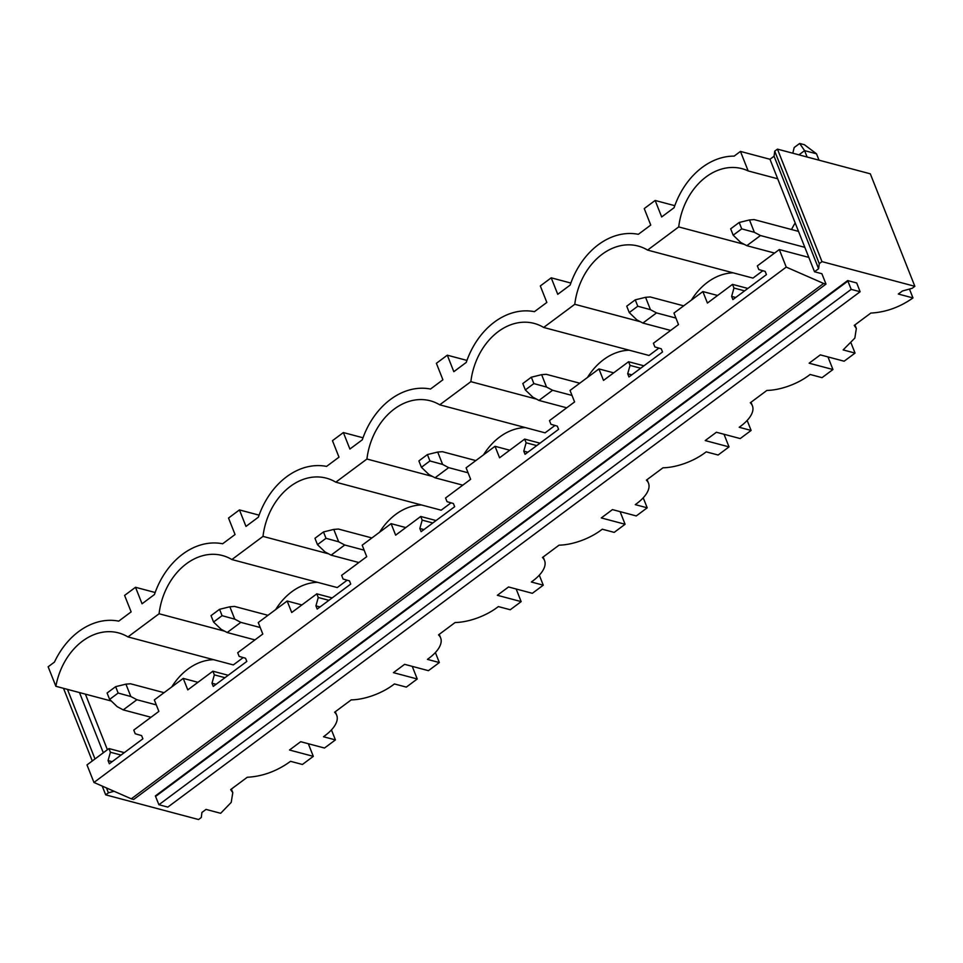 <?xml version="1.0" encoding="UTF-8"?>
<svg xmlns="http://www.w3.org/2000/svg" width="963" height="963" viewBox="0 0 963 963"><rect width="100%" height="100%" fill="white"/><g stroke="black" fill="none" stroke-linecap="round" stroke-linejoin="round"><path stroke-width="1.44" d="M826.001 284.085L823.618 283.459L131.317 798.821L133.701 799.446L826.001 284.085L821.884 273.721L814.505 271.759L818.598 268.713L819.26 263.645L821.981 261.623L914.85 286.312L912.117 288.334L902.415 290.995L898.323 294.04L912.972 297.928C899.851 307.209 885.804 312.253 870.829 313.071L854.229 325.422L856.348 328.455L854.843 338.097L843.143 349.918L855.048 353.084L844.13 361.209L820.32 354.878L809.137 363.195L832.947 369.527L822.041 377.652L810.136 374.487L808.764 375.498A38.351 17.117 -21.6 0 1 766.897 390.436L750.297 402.787A38.351 17.117 -21.6 0 1 752.416 405.82A38.351 17.117 -21.6 0 1 740.571 426.272L739.211 427.283L751.116 430.449L740.21 438.574L716.4 432.243L705.217 440.56L729.027 446.892L718.109 455.018L706.204 451.852L704.844 452.863A38.351 17.117 -21.6 0 1 662.977 467.801L646.378 480.152A38.351 17.117 -21.6 0 1 648.496 483.185A38.351 17.117 -21.6 0 1 636.651 503.637L635.279 504.648L647.196 507.814L636.278 515.939L612.468 509.608L601.285 517.925L625.095 524.257L614.189 532.383L602.284 529.217L600.912 530.228A38.351 17.117 -21.6 0 1 559.046 545.166L542.446 557.517A38.351 17.117 -21.6 0 1 544.564 560.55A38.351 17.117 -21.6 0 1 532.72 581.002L531.359 582.013L543.264 585.179L532.358 593.304L508.536 586.973L497.353 595.29L521.164 601.622L510.258 609.748L498.353 606.582L496.992 607.593A38.351 17.117 -21.6 0 1 455.114 622.531L438.514 634.882A38.351 17.117 -21.6 0 1 440.645 637.915A38.351 17.117 -21.6 0 1 428.8 658.367L427.428 659.378L439.333 662.544L428.427 670.669L404.616 664.338L393.434 672.655L417.244 678.987L406.326 687.113L394.421 683.947L393.06 684.958A38.351 17.117 -21.6 0 1 351.194 699.896L334.594 712.247A38.351 17.117 -21.6 0 1 336.713 715.28A38.351 17.117 -21.6 0 1 324.868 735.732L323.508 736.743L335.413 739.909L324.495 748.034L300.685 741.703L289.502 750.021L313.312 756.352L302.406 764.478L290.501 761.312L289.141 762.335C276.056 771.495 262.092 776.467 247.262 777.261L230.663 789.612L232.781 792.645L231.216 802.396L220.671 813.302L206.022 809.402L201.929 812.447L201.279 817.515L198.547 819.537L105.689 794.848L108.41 792.826L114.079 791.273M860.128 291.741L856.709 282.978L847.669 280.57L155.368 795.932L158.907 804.731L167.827 807.102L860.128 291.741L851.196 289.357L158.907 804.731M308.316 743.725L313.312 756.352M63.51 688.328L92.279 760.987M102.21 786.073L105.689 794.848M67.458 689.376L95 758.952M106.484 787.951L108.41 792.826M79.484 692.578L103.306 752.765M111.347 701.04L85.406 694.142L107.399 749.72M131.317 798.821L93.953 782.462L86.995 764.911L108.963 748.564L110.408 752.235L108.073 760.589L112.153 761.673M108.073 760.589L109.337 763.779L142.885 738.802L141.621 735.612L135.229 733.758L133.785 730.086L158.871 711.404L154.333 699.92L183.235 678.397L187.785 689.881L212.883 671.199L214.34 674.87L211.992 683.224L213.256 686.414L246.805 661.437L245.541 658.247L239.161 656.393L237.705 652.721L262.803 634.039L258.253 622.555L287.167 601.02L291.717 612.516L316.815 593.834L318.259 597.505L315.924 605.859L317.188 609.049L350.737 584.072L349.473 580.882L343.081 579.028L341.636 575.356L366.722 556.674L362.184 545.19L391.098 523.655L395.637 535.151L420.735 516.469L422.191 520.14L419.844 528.494L421.108 531.684L454.656 506.707L453.392 503.517L447.013 501.663L445.556 497.991L470.654 479.309L466.104 467.813L495.018 446.29L499.568 457.786L524.666 439.104L526.111 442.775L523.776 451.129L525.04 454.319L558.588 429.342L557.324 426.152L550.944 424.298L549.488 420.626L574.586 401.944L570.036 390.448L598.95 368.925L603.5 380.421L628.586 361.739L630.043 365.41L627.695 373.764L628.959 376.954L662.52 351.976L661.256 348.787L654.864 346.933L653.408 343.261L678.506 324.579L673.956 313.083L702.87 291.56L707.42 303.056L732.518 284.374L733.975 288.045L731.627 296.399L732.891 299.589L766.44 274.611L765.176 271.422L758.796 269.556L757.339 265.896L779.296 249.549L786.241 267.1L93.953 782.462M851.196 289.357L847.669 280.57M740.451 151.42L769.979 159.268L777.695 178.781L748.167 170.933L740.451 151.42L734.131 156.126A72.863 55.83 -75.1 0 0 674.088 207.707L661.677 216.952L655.153 200.46L644.235 208.586L650.759 225.065L638.349 234.31A72.863 55.83 -75.1 0 0 570.156 285.072L557.746 294.317L551.221 277.826L540.315 285.951L546.84 302.43L534.429 311.675A72.863 55.83 -75.1 0 0 466.236 362.437L453.826 371.682L447.301 355.191L436.383 363.316L442.908 379.795L430.497 389.04A72.863 55.83 -75.1 0 0 362.305 439.802L349.894 449.047L343.37 432.556L332.464 440.681L338.988 457.16L326.577 466.405A72.863 55.83 -75.1 0 0 258.385 517.167L245.974 526.412L239.438 509.921L228.532 518.046L235.056 534.525L222.646 543.77A72.863 55.83 -75.1 0 0 154.453 594.532L142.043 603.777L135.518 587.286L124.6 595.411L131.137 611.89L118.726 621.135A72.863 55.83 -75.1 0 0 54.458 662.087L48.15 666.781L55.878 686.294A61.355 47.018 -75.1 0 1 118.473 632.884A61.355 47.018 -75.1 0 1 127.959 636.916L159.076 613.756L224.692 631.198M748.167 170.933A61.355 47.018 -75.1 0 0 742.028 168.681A61.355 47.018 -75.1 0 0 678.71 226.919L647.593 250.091A61.355 47.018 -75.1 0 0 638.096 246.047A61.355 47.018 -75.1 0 0 574.779 304.296L543.662 327.456A61.355 47.018 -75.1 0 0 534.176 323.412A61.355 47.018 -75.1 0 0 470.859 381.661L439.742 404.821A61.355 47.018 -75.1 0 0 430.244 400.789A61.355 47.018 -75.1 0 0 366.927 459.026L335.81 482.186A61.355 47.018 -75.1 0 0 326.325 478.154A61.355 47.018 -75.1 0 0 262.995 536.391L231.878 559.551A61.355 47.018 -75.1 0 0 222.393 555.519A61.355 47.018 -75.1 0 0 159.076 613.756M135.518 587.286L155.163 592.51M823.618 283.459L786.241 267.1M85.406 694.142L55.878 686.294M108.963 748.564L124.287 752.645M110.408 752.235L121.037 755.064M243.218 657.573L233.323 664.927L127.959 636.916M213.593 659.679A61.355 47.018 -75.1 0 0 171.727 686.968M183.235 678.397L197.957 682.31M762.84 270.735L752.958 278.102L647.593 250.091M733.228 272.854A61.355 47.018 -75.1 0 0 691.35 300.143M658.921 348.1L649.026 355.467L543.662 327.456M629.296 350.219A61.355 47.018 -75.1 0 0 587.43 377.508M554.989 425.465L545.106 432.832L439.742 404.821M525.377 427.584A61.355 47.018 -75.1 0 0 483.498 454.873M451.069 502.83L441.174 510.197L335.81 482.186M421.445 504.949A61.355 47.018 -75.1 0 0 379.578 532.238M347.137 580.208L337.243 587.562L231.878 559.551M317.513 582.314A61.355 47.018 -75.1 0 0 275.647 609.603M795.185 222.935A61.355 47.018 -75.1 0 0 791.538 229.531M851.075 343.069L855.048 353.084M912.972 297.928L909.457 289.069M769.979 159.268L774.071 156.223L774.721 151.167L777.454 149.133L870.311 173.822L914.85 286.312M777.454 149.133L821.981 261.623M774.721 151.167L819.26 263.645M774.071 156.223L818.598 268.713M777.695 178.781L814.505 271.759M808.824 257.398L779.296 249.549M731.627 296.399L735.72 297.483M655.153 200.46L674.798 205.685M732.518 284.374L747.854 288.443M733.975 288.045L744.604 290.862M744.327 244.373L678.71 226.919M702.87 291.56L717.591 295.472M551.221 277.826L570.866 283.05M747.156 420.446L751.116 430.449M827.951 356.9L832.947 369.527M640.395 321.738L574.779 304.296M627.695 373.764L631.788 374.848M628.586 361.739L643.922 365.808M630.043 365.41L640.672 368.227M598.95 368.925L613.672 372.85M447.301 355.191L466.947 360.415M643.224 497.811L647.196 507.814M724.02 434.265L729.027 446.892M536.475 399.103L470.859 381.661M523.776 451.129L527.868 452.213M524.666 439.104L540.002 443.173M526.111 442.775L536.752 445.592M495.018 446.29L509.74 450.215M343.37 432.556L363.015 437.78M539.304 575.176L543.264 585.179M620.1 511.63L625.095 524.257M432.543 476.468L366.927 459.026M419.844 528.494L423.937 529.578M420.735 516.469L436.07 520.55M422.191 520.14L432.82 522.957M391.098 523.655L405.82 527.58M239.438 509.921L259.083 515.145M435.372 652.541L439.333 662.544M516.168 588.995L521.164 601.622M328.612 553.833L262.995 536.391M315.924 605.859L320.005 606.943M316.815 593.834L332.151 597.915M318.259 597.505L328.901 600.334M287.167 601.02L301.888 604.945M331.453 729.906L335.413 739.909M412.248 666.36L417.244 678.987M211.992 683.224L216.085 684.308M212.883 671.199L228.219 675.28M214.34 674.87L224.969 677.699M774.565 253.064L746.819 245.685L740.74 242.471L733.192 235.201L741.715 228.857L754.378 232.324L749.491 219.949L739.187 222.477L730.664 228.821L733.192 235.201M798.52 231.385L754.137 219.588L749.491 219.949M819.032 160.195L816.504 153.803L804.599 150.637L807.126 157.029M804.839 247.347L760.457 235.538L754.378 232.324M798.929 154.85L804.599 150.637L799.651 143.463L804.418 144.727L816.504 153.803M792.802 153.213L794.198 147.52L799.651 143.463M746.819 245.685L760.457 235.538M739.187 222.477L741.715 228.857M670.633 330.429L642.887 323.062L636.82 319.836L629.26 312.566L637.783 306.222L650.458 309.689L645.559 297.314L635.255 299.842L626.732 306.186L629.26 312.566M683.682 305.849L650.206 296.953L645.559 297.314M675.93 318.067L656.525 312.903L650.458 309.689M642.887 323.062L656.525 312.903M635.255 299.842L637.783 306.222M566.713 407.806L538.955 400.427L532.888 397.201L525.341 389.931L533.863 383.587L546.527 387.054L541.639 374.679L531.335 377.207L522.813 383.551L525.341 389.931M579.762 383.214L546.286 374.318L541.639 374.679M571.998 395.432L552.593 390.268L546.527 387.054M538.955 400.427L552.593 390.268M531.335 377.207L533.863 383.587M462.782 485.171L435.035 477.792L428.968 474.566L421.409 467.296L429.931 460.952L442.607 464.419L437.708 452.056L427.403 454.572L418.881 460.916L421.409 467.296M475.83 460.579L442.354 451.683L437.708 452.056M468.078 472.797L448.674 467.633L442.607 464.419M435.035 477.792L448.674 467.633M427.403 454.572L429.931 460.952M358.862 562.536L331.103 555.157L325.037 551.931L317.477 544.661L326.012 538.317L338.675 541.784L333.776 529.421L323.484 531.937L314.961 538.281L317.477 544.661M371.899 537.944L338.422 529.048L333.776 529.421M364.146 550.162L344.742 544.998L338.675 541.784M331.103 555.157L344.742 544.998M323.484 531.937L326.012 538.317M254.93 639.901L227.184 632.522L221.117 629.296L213.557 622.026L222.08 615.682L234.755 619.149L229.856 606.786L219.552 609.302L211.029 615.646L213.557 622.026M267.979 615.309L234.503 606.413L229.856 606.786M260.227 627.527L240.822 622.363L234.755 619.149M227.184 632.522L240.822 622.363M219.552 609.302L222.08 615.682M150.998 717.266L123.252 709.887L117.185 706.661L109.626 699.391L118.148 693.047L130.824 696.514L125.924 684.151L115.632 686.667L107.098 693.011L109.626 699.391M164.047 692.674L130.571 683.778L125.924 684.151M156.295 704.892L136.89 699.728L130.824 696.514M123.252 709.887L136.89 699.728M115.632 686.667L118.148 693.047M231.301 789.154L231.842 790.25L231.373 789.082M847.909 281.064L155.621 796.425M854.855 324.952L855.397 326.06L854.939 324.892M232.781 792.645L231.842 790.25M856.348 328.455L855.397 326.06M752.416 405.82L751.008 402.257M648.496 483.185L647.088 479.622M544.564 560.55L543.156 556.987M440.645 637.915L439.236 634.352M336.713 715.28L335.305 711.717"/></g></svg>
